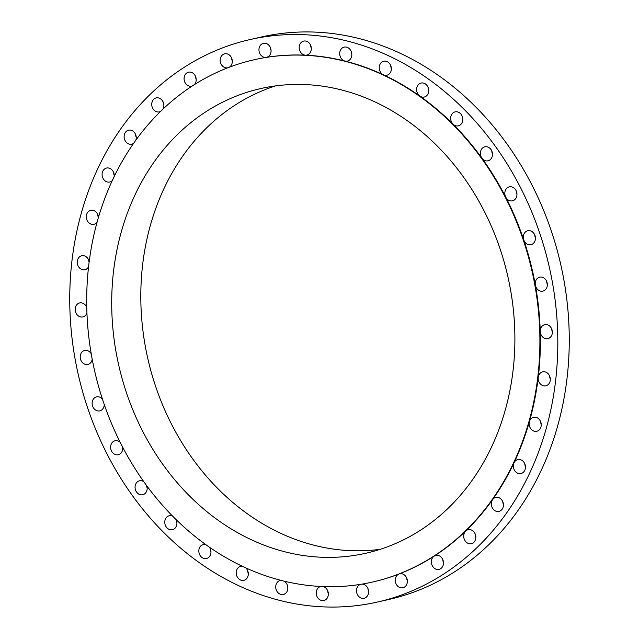 <?xml version="1.0" encoding="UTF-8"?>
<svg xmlns="http://www.w3.org/2000/svg" width="639" height="639" viewBox="0 0 639 639"><rect width="100%" height="100%" fill="white"/><g stroke="black" fill="none" stroke-linecap="round" stroke-linejoin="round"><path stroke-width="0.96" d="M372.561 582.025A267.765 224.313 -102.7 0 0 372.801 581.977A267.765 224.313 -102.7 0 0 399.024 574.006A267.765 224.313 -102.7 0 0 434.193 556.106A267.765 224.313 -102.7 0 0 465.695 531.057A7.165 5.999 -102.7 0 0 464.441 539.604A7.165 5.999 -102.7 0 0 471.342 543.677A7.165 5.999 -102.7 0 0 472.988 542.982A7.165 5.999 -102.7 0 0 475.32 534.348A7.165 5.999 -102.7 0 0 468.187 529.699A7.165 5.999 -102.7 0 0 466.542 530.394A7.165 5.999 -102.7 0 0 465.695 531.057A267.765 224.313 -102.7 0 0 492.589 499.626A7.165 5.999 -102.7 0 0 492.326 507.885A7.165 5.999 -102.7 0 0 498.955 511.4A7.165 5.999 -102.7 0 0 500.593 510.705A7.165 5.999 -102.7 0 0 502.933 502.07A7.165 5.999 -102.7 0 0 495.792 497.422A7.165 5.999 -102.7 0 0 494.155 498.116A7.165 5.999 -102.7 0 0 492.589 499.626A267.765 224.313 -102.7 0 0 514.052 462.756A7.165 5.999 -102.7 0 0 514.667 470.552A7.165 5.999 -102.7 0 0 520.985 473.547A7.165 5.999 -102.7 0 0 522.63 472.852A7.165 5.999 -102.7 0 0 524.962 464.218A7.165 5.999 -102.7 0 0 517.83 459.569A7.165 5.999 -102.7 0 0 516.184 460.256A7.165 5.999 -102.7 0 0 514.052 462.756A267.765 224.313 -102.7 0 0 529.419 421.572A7.165 5.999 -102.7 0 0 530.801 428.769A7.165 5.999 -102.7 0 0 536.768 431.261A7.165 5.999 -102.7 0 0 538.413 430.566A7.165 5.999 -102.7 0 0 540.746 421.932A7.165 5.999 -102.7 0 0 533.613 417.283A7.165 5.999 -102.7 0 0 531.967 417.978A7.165 5.999 -102.7 0 0 529.419 421.572A267.765 224.313 -102.7 0 0 538.246 377.329A7.165 5.999 -102.7 0 0 545.826 385.828A7.165 5.999 -102.7 0 0 547.471 385.141A7.165 5.999 -102.7 0 0 549.804 376.499A7.165 5.999 -102.7 0 0 542.671 371.858A7.165 5.999 -102.7 0 0 541.025 372.545A7.165 5.999 -102.7 0 0 538.246 377.329A267.765 224.313 -102.7 0 0 540.243 331.369A7.165 5.999 -102.7 0 0 547.879 338.638A7.165 5.999 -102.7 0 0 549.524 337.943A7.165 5.999 -102.7 0 0 551.856 329.309A7.165 5.999 -102.7 0 0 544.724 324.66A7.165 5.999 -102.7 0 0 543.078 325.355A7.165 5.999 -102.7 0 0 540.243 331.369A267.765 224.313 -102.7 0 0 535.362 285.082A7.165 5.999 -102.7 0 0 542.87 291.12A7.165 5.999 -102.7 0 0 544.516 290.425A7.165 5.999 -102.7 0 0 546.848 281.791A7.165 5.999 -102.7 0 0 539.707 277.142A7.165 5.999 -102.7 0 0 538.07 277.829A7.165 5.999 -102.7 0 0 535.362 285.082A267.765 224.313 -102.7 0 0 523.748 239.889A7.165 5.999 -102.7 0 0 530.945 244.713A7.165 5.999 -102.7 0 0 532.591 244.018A7.165 5.999 -102.7 0 0 534.923 235.384A7.165 5.999 -102.7 0 0 527.79 230.735A7.165 5.999 -102.7 0 0 526.145 231.422A7.165 5.999 -102.7 0 0 523.748 239.889A267.765 224.313 -102.7 0 0 505.753 197.147A7.165 5.999 -102.7 0 0 512.47 200.83A7.165 5.999 -102.7 0 0 514.115 200.135A7.165 5.999 -102.7 0 0 516.448 191.5A7.165 5.999 -102.7 0 0 509.315 186.852A7.165 5.999 -102.7 0 0 507.67 187.539A7.165 5.999 -102.7 0 0 505.753 197.147A267.765 224.313 -102.7 0 0 481.926 158.16A7.165 5.999 -102.7 0 0 488.004 160.796A7.165 5.999 -102.7 0 0 489.65 160.109A7.165 5.999 -102.7 0 0 491.982 151.467A7.165 5.999 -102.7 0 0 484.849 146.826A7.165 5.999 -102.7 0 0 483.204 147.513A7.165 5.999 -102.7 0 0 481.926 158.16A267.765 224.313 -102.7 0 0 452.995 124.118A7.165 5.999 -102.7 0 0 458.299 125.851A7.165 5.999 -102.7 0 0 459.936 125.156A7.165 5.999 -102.7 0 0 462.277 116.522A7.165 5.999 -102.7 0 0 455.136 111.873A7.165 5.999 -102.7 0 0 453.498 112.56A7.165 5.999 -102.7 0 0 452.995 124.118A267.765 224.313 -102.7 0 0 419.823 96.058A7.165 5.999 -102.7 0 0 424.24 97.032A7.165 5.999 -102.7 0 0 425.886 96.337A7.165 5.999 -102.7 0 0 428.218 87.703A7.165 5.999 -102.7 0 0 421.085 83.054A7.165 5.999 -102.7 0 0 419.44 83.749A7.165 5.999 -102.7 0 0 419.823 96.058A267.765 224.313 -102.7 0 0 383.44 74.819A7.165 5.999 -102.7 0 0 386.883 75.226A7.165 5.999 -102.7 0 0 388.528 74.531A7.165 5.999 -102.7 0 0 390.86 65.897A7.165 5.999 -102.7 0 0 383.719 61.248A7.165 5.999 -102.7 0 0 382.082 61.943A7.165 5.999 -102.7 0 0 379.286 68.573A7.165 5.999 -102.7 0 0 383.44 74.819A267.765 224.313 -102.7 0 0 344.932 61.056A7.165 5.999 -102.7 0 0 347.344 61.096A7.165 5.999 -102.7 0 0 348.99 60.401A7.165 5.999 -102.7 0 0 351.322 51.767A7.165 5.999 -102.7 0 0 344.189 47.118A7.165 5.999 -102.7 0 0 342.544 47.805A7.165 5.999 -102.7 0 0 339.836 55.058A7.165 5.999 -102.7 0 0 344.932 61.056A267.765 224.313 -102.7 0 0 305.482 55.186A7.165 5.999 -102.7 0 0 306.84 55.066A7.165 5.999 -102.7 0 0 308.485 54.371A7.165 5.999 -102.7 0 0 310.818 45.736A7.165 5.999 -102.7 0 0 303.685 41.088A7.165 5.999 -102.7 0 0 302.039 41.783A7.165 5.999 -102.7 0 0 299.467 49.642A7.165 5.999 -102.7 0 0 305.482 55.186A267.765 224.313 -102.7 0 0 266.279 57.382A7.165 5.999 -102.7 0 0 266.591 57.326A7.165 5.999 -102.7 0 0 268.236 56.631A7.165 5.999 -102.7 0 0 270.569 47.997A7.165 5.999 -102.7 0 0 263.436 43.348A7.165 5.999 -102.7 0 0 261.79 44.035A7.165 5.999 -102.7 0 0 259.394 52.502A7.165 5.999 -102.7 0 0 266.279 57.382A267.765 224.313 -102.7 0 0 254.753 59.611A267.765 224.313 -102.7 0 0 254.514 59.667M271.064 50.505A7.165 5.999 77.3 0 1 270.409 47.582M311.313 48.244A7.165 5.999 77.3 0 1 310.658 45.321M351.825 54.275A7.165 5.999 77.3 0 1 351.162 51.352M391.356 68.405A7.165 5.999 77.3 0 1 390.693 65.482M428.721 90.211A7.165 5.999 77.3 0 1 428.058 87.287M462.772 119.03A7.165 5.999 77.3 0 1 462.109 116.106M492.485 153.983A7.165 5.999 77.3 0 1 491.822 151.052M516.943 194.008A7.165 5.999 77.3 0 1 516.288 191.085M535.418 237.892A7.165 5.999 77.3 0 1 534.763 234.968M547.343 284.299A7.165 5.999 77.3 0 1 546.68 281.376M552.36 331.817A7.165 5.999 77.3 0 1 551.697 328.893M550.299 379.015A7.165 5.999 77.3 0 1 549.644 376.083M541.249 424.44A7.165 5.999 77.3 0 1 540.586 421.516M525.458 466.726A7.165 5.999 77.3 0 1 524.803 463.794M503.428 504.578A7.165 5.999 77.3 0 1 502.765 501.655M475.815 536.856A7.165 5.999 77.3 0 1 475.16 533.932M434.193 556.106A7.165 5.999 -102.7 0 0 431.86 564.74A7.165 5.999 -102.7 0 0 438.993 569.389A7.165 5.999 -102.7 0 0 440.638 568.702A7.165 5.999 -102.7 0 0 442.971 560.06A7.165 5.999 -102.7 0 0 435.83 555.411A7.165 5.999 -102.7 0 0 434.193 556.106M443.466 562.576A7.165 5.999 77.3 0 1 442.803 559.644M398.081 574.485A7.165 5.999 -102.7 0 0 395.749 583.119A7.165 5.999 -102.7 0 0 402.882 587.768A7.165 5.999 -102.7 0 0 404.527 587.073A7.165 5.999 -102.7 0 0 406.859 578.439A7.165 5.999 -102.7 0 0 399.726 573.79A7.165 5.999 -102.7 0 0 399.024 574.006A7.165 5.999 -102.7 0 0 398.081 574.485M407.362 580.947A7.165 5.999 77.3 0 1 406.7 578.023M360.723 584.326A7.165 5.999 -102.7 0 0 359.318 584.957A7.165 5.999 -102.7 0 0 356.985 593.591A7.165 5.999 -102.7 0 0 364.118 598.24A7.165 5.999 -102.7 0 0 365.764 597.553A7.165 5.999 -102.7 0 0 368.256 589.39A7.165 5.999 -102.7 0 0 361.794 584.15M368.591 591.418A7.165 5.999 77.3 0 1 367.936 588.495M320.922 586.482A7.165 5.999 -102.7 0 0 320.714 586.522A7.165 5.999 -102.7 0 0 319.069 587.217A7.165 5.999 -102.7 0 0 316.736 595.852A7.165 5.999 -102.7 0 0 323.869 600.5A7.165 5.999 -102.7 0 0 325.515 599.805A7.165 5.999 -102.7 0 0 328.23 592.601A7.165 5.999 -102.7 0 0 323.198 586.578M328.342 593.679A7.165 5.999 77.3 0 1 327.687 590.755M281.096 580.372A7.165 5.999 -102.7 0 0 280.202 580.492A7.165 5.999 -102.7 0 0 278.564 581.186A7.165 5.999 -102.7 0 0 276.224 589.821A7.165 5.999 -102.7 0 0 283.365 594.47A7.165 5.999 -102.7 0 0 285.002 593.775A7.165 5.999 -102.7 0 0 287.822 587.401A7.165 5.999 -102.7 0 0 284.059 581.115M287.838 587.648A7.165 5.999 77.3 0 1 287.175 584.725M242.341 566.266A7.165 5.999 -102.7 0 0 240.671 566.362A7.165 5.999 -102.7 0 0 239.026 567.057A7.165 5.999 -102.7 0 0 236.694 575.691A7.165 5.999 -102.7 0 0 243.826 580.34A7.165 5.999 -102.7 0 0 245.472 579.645A7.165 5.999 -102.7 0 0 245.703 567.831M248.307 573.518A7.165 5.999 77.3 0 1 247.644 570.595M205.822 544.62A7.165 5.999 -102.7 0 0 203.306 544.556A7.165 5.999 -102.7 0 0 201.668 545.251A7.165 5.999 -102.7 0 0 199.328 553.885A7.165 5.999 -102.7 0 0 206.469 558.534A7.165 5.999 -102.7 0 0 208.106 557.839A7.165 5.999 -102.7 0 0 209.304 547.08M210.942 551.713A7.165 5.999 77.3 0 1 210.279 548.789M172.642 516.12A7.165 5.999 -102.7 0 0 169.255 515.737A7.165 5.999 -102.7 0 0 167.61 516.432A7.165 5.999 -102.7 0 0 165.277 525.066A7.165 5.999 -102.7 0 0 172.41 529.715A7.165 5.999 -102.7 0 0 174.056 529.028A7.165 5.999 -102.7 0 0 175.997 519.467M176.891 522.894A7.165 5.999 77.3 0 1 176.228 519.97M143.799 481.646A7.165 5.999 -102.7 0 0 139.542 480.792A7.165 5.999 -102.7 0 0 137.904 481.479A7.165 5.999 -102.7 0 0 135.564 490.121A7.165 5.999 -102.7 0 0 142.705 494.762A7.165 5.999 -102.7 0 0 144.342 494.075A7.165 5.999 -102.7 0 0 146.802 485.808M147.178 487.948A7.165 5.999 77.3 0 1 146.547 485.456M120.172 442.284A7.165 5.999 -102.7 0 0 115.084 440.758A7.165 5.999 -102.7 0 0 113.438 441.453A7.165 5.999 -102.7 0 0 111.106 450.088A7.165 5.999 -102.7 0 0 118.239 454.736A7.165 5.999 -102.7 0 0 119.884 454.049A7.165 5.999 -102.7 0 0 122.64 447.092M122.712 447.915A7.165 5.999 77.3 0 1 122.209 446.278M102.472 399.231A7.165 5.999 -102.7 0 0 96.609 396.875A7.165 5.999 -102.7 0 0 94.963 397.57A7.165 5.999 -102.7 0 0 92.631 406.204A7.165 5.999 -102.7 0 0 99.764 410.853A7.165 5.999 -102.7 0 0 101.409 410.158A7.165 5.999 -102.7 0 0 104.245 404.503M91.225 353.83A7.165 5.999 -102.7 0 0 84.683 350.468A7.165 5.999 -102.7 0 0 83.038 351.162A7.165 5.999 -102.7 0 0 80.706 359.797A7.165 5.999 -102.7 0 0 87.839 364.446A7.165 5.999 -102.7 0 0 89.484 363.751A7.165 5.999 -102.7 0 0 92.216 359.334M86.752 307.463A7.165 5.999 -102.7 0 0 79.667 302.95A7.165 5.999 -102.7 0 0 78.03 303.637A7.165 5.999 -102.7 0 0 75.69 312.279A7.165 5.999 -102.7 0 0 82.83 316.928A7.165 5.999 -102.7 0 0 84.468 316.233A7.165 5.999 -102.7 0 0 86.928 312.942M86.776 308.341A7.165 5.999 77.3 0 1 86.64 307.183M89.18 261.543A7.165 5.999 -102.7 0 0 81.728 255.76A7.165 5.999 -102.7 0 0 80.083 256.447A7.165 5.999 -102.7 0 0 77.75 265.089A7.165 5.999 -102.7 0 0 84.883 269.73A7.165 5.999 -102.7 0 0 86.529 269.043A7.165 5.999 -102.7 0 0 88.557 266.759M89.101 262.214A7.165 5.999 77.3 0 1 88.701 259.985M97.751 214.56A7.165 5.999 77.3 0 0 98.414 217.484A7.165 5.999 -102.7 0 0 90.778 210.327A7.165 5.999 -102.7 0 0 89.14 211.022A7.165 5.999 -102.7 0 0 86.8 219.656A7.165 5.999 -102.7 0 0 93.941 224.305A7.165 5.999 -102.7 0 0 95.578 223.61A7.165 5.999 -102.7 0 0 97.072 222.204M114.141 176.604A7.165 5.999 -102.7 0 0 106.569 168.041A7.165 5.999 -102.7 0 0 104.924 168.736A7.165 5.999 -102.7 0 0 102.591 177.37A7.165 5.999 -102.7 0 0 109.724 182.019A7.165 5.999 -102.7 0 0 111.37 181.332A7.165 5.999 -102.7 0 0 112.232 180.637M114.197 175.206A7.165 5.999 77.3 0 1 113.542 172.274M135.867 140.141A7.165 5.999 -102.7 0 0 134.653 132.792A7.165 5.999 -102.7 0 0 128.599 130.188A7.165 5.999 -102.7 0 0 126.953 130.883A7.165 5.999 -102.7 0 0 124.621 139.518A7.165 5.999 -102.7 0 0 131.754 144.166A7.165 5.999 -102.7 0 0 133.399 143.471A7.165 5.999 -102.7 0 0 133.591 143.344M136.235 137.345A7.165 5.999 77.3 0 1 135.572 134.422M162.897 109.181A7.165 5.999 -102.7 0 0 162.681 101.146A7.165 5.999 -102.7 0 0 156.212 97.911A7.165 5.999 -102.7 0 0 154.566 98.606A7.165 5.999 -102.7 0 0 152.234 107.24A7.165 5.999 -102.7 0 0 159.367 111.889A7.165 5.999 -102.7 0 0 160.501 111.49M163.84 105.068A7.165 5.999 77.3 0 1 163.185 102.144M229.273 67.231A7.165 5.999 -102.7 0 0 229.465 67.103A7.165 5.999 -102.7 0 0 231.805 58.468A7.165 5.999 -102.7 0 0 224.664 53.82A7.165 5.999 -102.7 0 0 223.027 54.515A7.165 5.999 -102.7 0 0 220.671 63.085A7.165 5.999 -102.7 0 0 227.716 67.822M232.3 60.977A7.165 5.999 77.3 0 1 231.637 58.053M194.376 84.636A7.165 5.999 -102.7 0 0 195.406 76.145A7.165 5.999 -102.7 0 0 188.561 72.199A7.165 5.999 -102.7 0 0 186.915 72.886A7.165 5.999 -102.7 0 0 184.583 81.528A7.165 5.999 -102.7 0 0 191.716 86.177A7.165 5.999 -102.7 0 0 192.179 86.049M196.197 79.356A7.165 5.999 77.3 0 1 195.534 76.424M377.337 602.066L388.792 599.478A288.365 241.566 -102.7 0 0 454.904 571.617A288.365 241.566 -102.7 0 0 548.869 223.969A288.365 241.566 -102.7 0 0 261.663 36.934L250.208 39.522A288.365 241.566 -102.7 0 0 184.096 67.383A288.365 241.566 -102.7 0 0 90.131 415.031A288.365 241.566 -102.7 0 0 377.337 602.066A288.365 241.566 -102.7 0 0 443.45 574.205A288.365 241.566 -102.7 0 0 537.423 226.557A288.365 241.566 -102.7 0 0 250.208 39.522M433.713 556.218A267.765 224.313 -102.7 0 0 520.969 233.395A267.765 224.313 -102.7 0 0 254.274 59.723A267.765 224.313 -102.7 0 0 192.882 85.586A267.765 224.313 -102.7 0 0 105.627 408.409A267.765 224.313 -102.7 0 0 372.321 582.081A267.765 224.313 -102.7 0 0 433.713 556.218M206.173 111.561A238.211 199.56 -102.7 0 0 128.551 398.752A238.211 199.56 -102.7 0 0 365.812 553.254A238.211 199.56 -102.7 0 0 420.422 530.242A238.211 199.56 -102.7 0 0 498.045 243.052A238.211 199.56 -102.7 0 0 260.792 88.549A238.211 199.56 -102.7 0 0 206.173 111.561M275.481 85.906A238.211 199.56 -102.7 0 0 235.272 104.988A238.211 199.56 -102.7 0 0 154.758 383.767A238.211 199.56 -102.7 0 0 380.213 549.316M254.753 59.611L254.274 59.723M372.801 581.977L372.321 582.081"/></g></svg>
